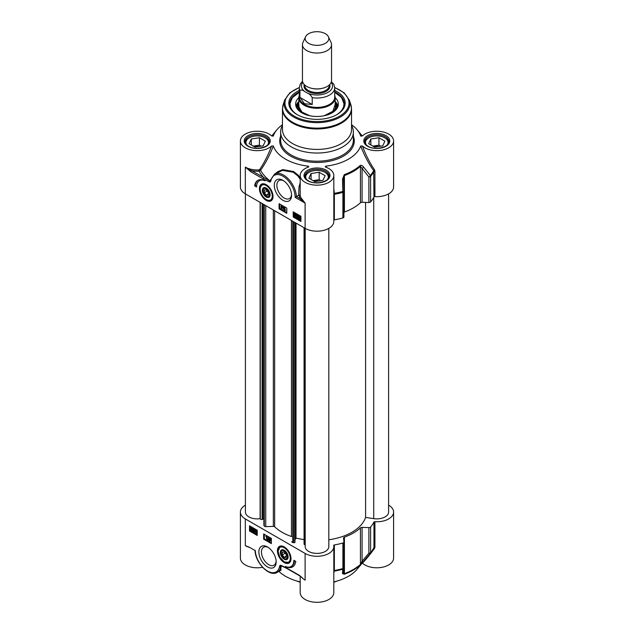 <?xml version="1.0" encoding="UTF-8"?>
<svg xmlns="http://www.w3.org/2000/svg" width="634" height="634" viewBox="0 0 634 634"><rect width="100%" height="100%" fill="white"/><g stroke="black" fill="none" stroke-linecap="round" stroke-linejoin="round"><path stroke-width="0.95" d="M300.183 581.893A44.538 25.717 180 0 1 278.889 571.385M388.594 505.155A16.817 9.708 180 0 1 393.595 512.058A16.817 9.708 180 0 1 374.924 521.711A0.911 0.523 0 0 0 373.957 522.075A59.541 34.379 180 0 1 370.613 527.012A1.815 1.046 180 0 1 368.885 527.607L362.069 527.393A1.815 1.046 0 0 0 360.437 527.884A51.362 29.655 180 0 1 344.413 537.141A1.815 1.046 0 0 0 343.565 538.028A1.815 1.046 0 0 0 343.565 538.076L343.921 542.015A1.815 1.046 180 0 1 343.921 542.07A1.815 1.046 180 0 1 342.899 543.013A59.541 34.379 180 0 1 334.356 544.947A0.911 0.523 0 0 0 333.714 545.502A16.817 9.708 180 0 1 333.817 546.571A16.817 9.708 180 0 1 323.435 555.543A16.817 9.708 180 0 1 305.113 553.442L245.326 518.929A16.817 9.708 180 0 1 240.405 512.058L240.405 558.079A16.817 9.708 0 0 0 262.571 567.287M362.283 563.024L362.434 563.15A16.817 9.708 0 0 0 381.335 567.422A16.817 9.708 0 0 0 393.595 558.079L393.595 512.058M362.434 563.15C365.707 559.798 369.741 554.885 374.543 548.402L374.924 547.269A0.911 0.523 0 0 0 373.957 547.641A59.541 34.379 180 0 1 370.613 552.571A1.815 1.046 180 0 1 368.885 553.165A1.815 0.919 39.7 0 0 370.375 553.276A59.271 34.22 0 0 0 370.454 553.181L357.172 569.189A44.538 25.717 180 0 1 333.817 581.893M300.183 576.14L300.183 592.592A16.817 9.708 0 0 0 317 602.3A16.817 9.708 0 0 0 333.817 592.592L333.817 546.571M333.817 573.081L334.356 570.505L334.356 544.947M333.817 571.448A0.911 0.832 -169.9 0 1 334.34 571.115A59.271 34.22 0 0 0 342.78 569.213A1.815 1.696 4.6 0 0 343.921 567.771L343.921 567.771A1.815 1.696 4.6 0 0 343.921 567.66M302.608 578.065L299.581 575.482A0.911 0.523 120 0 0 299.85 575.934M299.581 575.482L287.115 568.286A0.911 0.523 120 0 0 287.305 568.698L299.771 575.894M287.115 568.286L280.807 565.235A0.911 0.586 113.5 0 0 281.076 565.694L287.305 568.698M280.807 565.235L280.03 565.393A0.911 0.721 38.6 0 0 280.735 565.813L281.274 565.861A0.911 0.769 -33.1 0 0 280.735 565.813L280.711 566.994A0.911 0.626 -168.1 0 1 279.443 566.844A17.269 9.97 60 0 1 266.526 570.457A17.269 9.97 60 0 1 255.312 550.669L249.289 547.19L245.326 545.644A16.817 9.708 0 0 0 249.828 547.499M280.6 570.394L281.274 565.861A59.01 34.07 0 0 0 283.945 566.97M255.042 550.312C255.114 562.588 269.458 577.511 277.24 572.336A18.18 10.493 -120 0 0 280.711 566.994L280.997 570.156M374.543 548.402A0.911 0.499 38.6 0 0 373.751 548.315M373.957 547.641L373.957 522.075M240.405 512.058A16.817 9.708 180 0 1 245.406 505.155M368.885 527.607L368.885 553.165L362.069 561.272A1.815 0.911 40.4 0 0 363.52 561.431L370.375 553.276A1.815 1.339 -140.1 0 0 370.613 552.571L370.613 527.012M343.89 567.969L343.921 567.573A1.815 1.046 180 0 1 343.921 567.628A1.815 1.046 180 0 1 342.899 568.571A1.815 0.642 74.4 0 1 342.78 569.213L342.495 573.572L344.27 574.269A51.092 29.497 0 0 0 360.207 565.068L363.52 561.431M362.069 527.393L362.069 561.272L360.437 564.379A51.362 29.655 180 0 1 344.413 573.627L343.565 571.955M342.495 573.572A1.815 1.704 4.8 0 0 343.557 572.161L343.557 572.161A1.815 1.704 4.8 0 0 343.565 572.13L343.921 567.771A1.815 1.815 0 0 0 343.921 567.628L343.921 542.07M257.222 535.437L249.511 530.983L249.511 525.792L257.222 530.246L257.222 535.437M271.36 543.607L263.649 539.154L263.649 533.955L271.36 538.409L271.36 543.607M295.785 561.415A15.818 9.13 60 0 1 292.631 566.883A15.818 9.13 60 0 1 285.427 566.479A13.639 7.87 -120 0 0 291.038 566.542A13.639 7.87 -120 0 0 293.859 560.305L295.785 561.415M284.214 546.888A9.613 5.547 -120 0 0 281.789 546.001A9.613 5.547 -120 0 0 279.412 557.516A9.613 5.547 -120 0 0 290.57 561.209A9.613 5.547 -120 0 0 284.214 546.888M267.508 546.984A12.22 7.053 -120 0 0 258.862 551.976A12.22 7.053 -120 0 0 267.508 566.947A12.22 7.053 -120 0 0 276.147 561.954A12.22 7.053 -120 0 0 267.508 546.984L267.508 546.984M249.511 530.983L250.153 530.618L257.222 534.7M250.153 526.165L250.153 530.618M252.776 528.518L252.546 531.126L250.604 530.468L250.454 528.78L250.826 527.837L252.483 528.724L253.156 528.296L253.299 529.969L252.72 530.967M251.04 527.765L252.078 527.726L252.863 528.502M253.949 531.023L253.56 531.244L254.06 532.092L254.606 531.68L253.291 530.492L253.537 529.105L254.82 529.842L253.79 529.604L253.655 530.317L254.939 531.839L254.06 532.386L253.235 531.086L253.949 531.023L254.44 531.863L254.987 531.451M253.537 529.105L255.201 529.62L254.82 530.19M254.099 529.778L255.32 531.617L254.06 532.386M255.764 530.404L256.453 530.293L257.222 531.506M257.293 532.298L256.453 533.329M256.073 533.551L255.233 531.554L256.073 530.515L256.905 532.52L256.073 533.551L256.754 533.44M255.93 530.222L256.453 530.293M255.557 531.736L256.065 530.816L256.58 532.33L256.073 533.249L255.557 531.736L255.938 531.514L256.516 533.059M256.104 530.61L255.938 531.514M252.411 529.168L252.562 530L251.682 530.682L251.112 530.103L252.411 529.168M252.284 530.745L251.682 530.682L252.451 530.579M252.269 528.875L250.961 529.818L250.802 528.97L251.69 528.288L252.269 528.875M251.072 528.217L251.69 528.288M252.427 529.216L251.357 530.428M252.078 528.067L250.842 529.414M251.23 529.192L251.349 529.588M263.649 539.154L264.291 538.781L271.36 542.862M264.291 534.327L264.291 538.781M269.601 538.147L270.243 538.076L270.591 540.533L269.854 540.556L269.854 541.262L268.428 539.732L269.601 538.147L270.203 540.754M270.243 540.731L269.854 541.262M268.127 537.252L268.768 537.172L267.635 540.033L268.127 537.252L267.635 540.033M266.906 536.134L265.781 536.673L267.112 536.253L266.724 539.455L266.407 536.95L265.781 536.673L266.724 536.475L266.724 539.455M269.545 540.041L268.737 539.574L269.545 538.694L269.545 540.041M269.545 538.892L269.125 539.352L269.545 539.589M289.152 567.153A15.818 9.13 -120 0 0 292.94 566.685M294.485 560.662A13.639 7.87 60 0 1 291.68 566.178L291.038 566.542M276.123 561.169A10.406 6.007 60 0 1 273.991 565.235A10.406 6.007 60 0 1 263.593 559.228A10.406 6.007 60 0 1 263.593 547.213A10.406 6.007 60 0 1 268.174 547.404M280.188 546.571A9.09 5.246 60 0 1 280.315 546.492A9.09 5.246 60 0 1 282.193 546.072M290.705 560.828A9.09 5.246 60 0 1 289.405 562.239A9.09 5.246 60 0 1 289.278 562.31M284.214 559.228A5.5 3.178 -120 0 0 288.105 556.985A5.5 3.178 -120 0 0 284.222 550.249A5.5 3.178 -120 0 0 280.331 552.491A5.5 3.178 -120 0 0 284.214 559.228M284.381 558.538A5.024 2.901 -120 0 0 284.555 558.641A5.024 2.901 -120 0 0 288.105 556.779M284.389 550.352A5.024 2.901 -120 0 0 281.005 552.491A5.024 2.901 -120 0 0 281.005 552.697M284.555 558.641L284.214 558.451A4.549 2.623 60 0 1 281.005 552.88A4.549 2.623 60 0 1 284.214 551.025A4.549 2.623 60 0 1 287.432 556.597A4.549 2.623 60 0 1 284.214 558.451L284.555 558.641M284.214 551.992L282.162 552.182L282.162 554.924L284.214 557.476L286.275 557.294L286.275 554.552L284.214 551.992M282.162 552.182L284.301 552.095M282.162 554.924L282.415 552.262M284.214 557.476L282.415 554.837L285.205 553.228M286.275 557.064L284.349 557.231L286.275 556.121M264.164 189.978L264.164 192.72L266.217 195.28L268.277 195.09L268.277 192.348L266.217 189.788L264.164 189.978L266.304 189.891M264.164 192.72L264.418 190.057M266.217 195.28L264.418 192.633L267.207 191.024M268.277 194.86L266.351 195.034L268.277 193.917M266.383 196.334A5.024 2.901 -120 0 0 266.557 196.437L266.217 196.247A4.549 2.623 60 0 1 263.007 190.675A4.549 2.623 60 0 1 266.217 188.821A4.549 2.623 60 0 1 269.434 194.392A4.549 2.623 60 0 1 266.217 196.247L266.557 196.437A5.024 2.901 -120 0 0 270.108 194.575M266.391 188.147A5.024 2.901 -120 0 0 263.007 190.287A5.024 2.901 -120 0 0 263.007 190.493M266.217 197.023A5.5 3.178 -120 0 0 270.108 194.781A5.5 3.178 -120 0 0 266.217 188.044A5.5 3.178 -120 0 0 262.341 189.986A5.5 3.178 -120 0 0 266.217 197.023M262.191 184.367A9.09 5.246 60 0 1 262.317 184.288A9.09 5.246 60 0 1 264.196 183.868M272.707 198.624A9.09 5.246 60 0 1 271.407 200.035A9.09 5.246 60 0 1 271.281 200.106M266.217 200.384A9.613 5.547 -120 0 0 272.572 199.005A9.613 5.547 -120 0 0 271.027 189.756A9.613 5.547 -120 0 0 263.792 183.797A9.613 5.547 -120 0 0 259.536 190.097A9.613 5.547 -120 0 0 266.217 200.384M250.858 171.79L263.324 178.986L269.632 182.037L270.409 181.879A0.911 0.721 -141.4 0 1 270.235 181.15L245.326 167.114L250.858 171.79A0.911 0.523 -60 0 1 251.5 170.673A17.728 10.231 0 0 0 259.06 171.164L258.965 169.904A16.817 9.708 180 0 1 245.326 167.114L245.326 193.83L305.113 228.343A16.817 9.708 0 0 0 323.435 230.451A16.817 9.708 0 0 0 333.817 221.48L333.817 175.459A16.817 9.708 180 0 1 317 185.168A16.817 9.708 180 0 1 300.183 175.459A16.817 9.708 180 0 1 308.219 167.178L308.821 166.79M293.217 211.827L300.928 216.281L300.928 221.48L293.217 217.026L293.217 211.827M279.079 203.665L286.79 208.118L286.79 213.317L279.079 208.863L279.079 203.665M254.654 185.857A15.818 9.13 60 0 1 257.808 180.389A15.818 9.13 60 0 1 265.012 180.793A13.639 7.87 -120 0 0 259.401 180.722A13.639 7.87 -120 0 0 256.58 186.967L254.654 185.857L255.296 185.485L256.604 186.237M282.93 200.289A12.22 7.053 -120 0 0 291.577 195.296A12.22 7.053 -120 0 0 282.93 180.325A12.22 7.053 -120 0 0 274.292 185.318A12.22 7.053 -120 0 0 282.93 200.289M293.859 212.2L293.859 216.654L300.928 220.735M298.606 215.893L299.628 215.837L300.421 216.606M298.479 218.389L297.988 218.294L298.392 215.964L300.033 216.828L300.714 216.4L300.865 218.088L300.286 219.095M297.267 214.775L296.72 215.188L298.035 216.376L297.401 217.977L296.118 217.24L297.148 217.486L297.283 216.765L295.999 215.251L296.878 214.696L297.703 216.004L296.878 214.997L296.332 215.409L297.647 216.598L297.401 217.977M296.118 216.891L297.219 217.082M296.205 214.664L297.259 214.474L296.585 214.443L297.259 214.474L298.091 215.782L297.703 216.004M294.564 213.428L295.84 213.959L296.094 215.314L295.254 216.345M294.865 216.566L294.033 214.569L294.865 213.539L295.706 215.536L294.865 216.566L295.555 216.456M294.731 213.246L295.254 213.317M295.381 215.346L294.873 216.265L294.358 214.752L294.865 213.832L295.381 215.346M295.254 213.61L294.739 214.53L295.254 216.043M297.267 216.178L297.734 216.154M300.326 216.622L300.112 219.253L298.162 218.572M298.519 217.914L298.376 217.082L299.256 216.408L299.827 216.979L298.519 217.914M298.646 216.337L299.256 216.408M298.669 218.207L299.977 217.272L300.128 218.112L299.248 218.801L298.669 218.207L300.025 218.706M299.866 218.873L299.248 218.801L299.628 218.579M299.636 216.186L298.757 216.86L298.907 217.692M299.993 217.311L299.05 217.985M293.217 217.026L293.859 216.654M279.721 204.037L279.721 208.491L286.79 212.572M281.076 205.82L281.781 205.781L281.781 206.494L282.899 207.136L281.076 208.792L281.076 205.82L282.51 207.358L281.337 208.935M283.295 207.049L283.937 206.977L282.812 209.838L283.295 207.049L282.812 209.838M284.214 207.627L284.912 207.587L284.912 209.909L285.546 209.838L284.214 210.607L284.214 207.627L284.531 210.131L285.157 210.06L284.42 210.726L285.546 210.187M281.393 207.049L282.201 207.516L281.393 208.388L281.393 207.049M281.781 207.27L281.781 207.968M279.079 208.863L279.721 208.491M258.141 180.214A15.818 9.13 -120 0 0 255.296 185.485M259.401 180.722L260.043 180.357A13.639 7.87 60 0 1 261.929 179.747M263.324 178.986A0.911 0.523 -60 0 1 263.966 177.869A60.563 34.965 0 0 1 259.06 171.164L260.582 170.269C265.646 163.089 269.894 154.997 273.325 145.986L271.566 146.018C268.356 154.688 264.402 162.51 259.71 169.492L258.965 169.904M269.632 182.037A0.911 0.586 -66.5 0 1 269.783 181.332L270.75 179.874A0.911 0.626 11.9 0 0 270.995 180.428A17.269 9.97 60 0 1 284.23 177.037A17.269 9.97 60 0 1 295.143 197.356L296.419 196.603A18.18 10.493 -120 0 0 288.193 178.748A18.18 10.493 -120 0 0 274.482 174.192L282.542 170.38L293.146 172.21L297.853 175.903L300.183 179.232M270.869 179.359L270.036 180.904A59.01 34.07 180 0 1 260.582 170.269L259.71 169.492M300.183 177.718L298.448 175.404L293.629 171.529L282.764 169.611L277.787 171.679L275.069 173.851M300.183 182.711L299.002 186.967L298.638 195.327L296.419 196.603L300.223 198.807A0.911 0.705 149.4 0 0 301.079 197.895A16.817 9.708 180 0 1 300.183 194.892L300.183 193.608M271.566 146.018A16.817 9.708 180 0 1 252.665 150.298A16.817 9.708 180 0 1 240.405 140.946A16.817 9.708 180 0 1 252.665 131.603A16.817 9.708 180 0 1 271.566 135.882L273.325 135.906L272.921 136.231M240.405 140.946L240.405 186.967A16.817 9.708 0 0 0 245.326 193.83M273.325 145.986A44.538 25.717 0 0 0 308.267 166.163L307.355 167.511M308.219 167.178L308.267 166.163M326.653 167.511L325.733 166.163L325.781 167.178A16.817 9.708 180 0 1 333.817 175.459M325.179 166.79L325.781 167.178M325.733 166.163A44.538 25.717 0 0 0 360.675 145.986C364.17 155.164 368.505 163.382 373.68 170.649L373.957 196.984A0.911 0.523 180 0 1 374.924 196.619A16.817 9.708 0 0 0 393.595 186.967L393.595 140.946A16.817 9.708 180 0 1 381.335 150.298A16.817 9.708 180 0 1 362.434 146.018L360.675 145.986M361.079 136.231L360.675 135.906L362.434 135.882A16.817 9.708 180 0 1 381.335 131.603A16.817 9.708 180 0 1 393.595 140.946M351.545 124.716A44.538 25.717 0 0 1 357.172 129.835A44.538 25.717 0 0 1 360.675 135.906L360.841 136.12M282.455 124.716A44.538 25.717 0 0 0 276.828 129.835A44.538 25.717 0 0 0 273.325 135.906L273.159 136.12M282.455 125.484A36.36 20.993 0 0 0 280.64 132.046A36.36 20.993 0 0 0 291.291 146.89A36.36 20.993 0 0 0 330.916 151.439A36.36 20.993 0 0 0 353.36 132.046A36.36 20.993 0 0 0 351.545 125.484M374.924 196.619L374.924 171.053L374.543 169.872L373.68 170.649A59.271 34.22 180 0 1 370.375 175.515A1.815 0.832 141.6 0 1 368.885 176.949A1.815 1.046 0 0 0 370.613 176.355A1.815 1.339 -140.1 0 0 370.375 175.515L363.52 167.035A1.815 0.824 141 0 1 362.069 168.43L368.885 176.949L368.885 202.508A1.815 1.046 0 0 0 370.613 201.921A59.541 34.379 0 0 0 373.957 196.984M374.543 169.872C369.741 162.795 365.707 154.847 362.434 146.018M333.817 193.418L334.34 193.354L333.817 188.488M333.817 194.543A0.911 0.523 180 0 1 334.356 194.289L334.34 193.354A59.271 34.22 180 0 0 342.78 191.452A1.815 0.642 74.4 0 1 342.899 192.364A1.815 1.046 0 0 0 343.921 191.413A1.815 1.046 0 0 0 343.921 191.365L342.78 191.452L342.495 179.176L343.565 179.113L344.413 175.555A51.362 29.655 0 0 0 360.437 166.298L362.069 168.43L362.069 202.301L368.885 202.508M333.817 220.101A0.911 0.523 180 0 1 334.356 219.847A59.541 34.379 0 0 0 342.899 217.922A1.815 1.046 0 0 0 343.921 216.979A1.815 1.046 0 0 0 343.921 216.923L343.921 191.468M300.183 194.892L299.28 195.169A17.728 10.231 0 0 0 300.223 198.807L305.113 203.11L301.079 197.895M299.28 195.169L298.638 195.327M363.52 167.035C362.497 165.569 361.388 165.038 360.207 165.442A51.092 29.497 180 0 1 344.27 174.651L342.495 179.176M343.921 212.303A1.815 1.046 180 0 1 344.413 212.041A51.362 29.655 0 0 0 360.437 202.793A1.815 1.046 180 0 1 362.069 202.301M291.553 194.511A10.406 6.007 60 0 1 289.421 198.577A10.406 6.007 60 0 1 284.214 198.062A10.406 6.007 60 0 1 277.423 188.892A10.406 6.007 60 0 1 279.015 180.555A10.406 6.007 60 0 1 283.604 180.745M282.455 109.024L282.455 129.471A34.545 19.939 0 0 0 292.575 143.577A34.545 19.939 0 0 0 330.219 147.896A34.545 19.939 0 0 0 351.545 129.471L351.545 109.024L350.792 104.491A34.418 19.868 0 0 1 333.135 125.809A34.418 19.868 0 0 1 292.662 122.307A34.418 19.868 0 0 1 283.208 104.491L282.455 109.024A34.545 19.939 0 0 0 292.575 123.131A34.545 19.939 0 0 0 330.219 127.45A34.545 19.939 0 0 0 351.545 109.024M299.272 90.448A28.181 16.27 0 0 0 297.077 114.603A28.181 16.27 0 0 0 336.923 114.603A28.181 16.27 0 0 0 334.728 90.448M297.401 114.786A27.27 15.747 180 0 1 289.73 103.841A27.27 15.747 180 0 1 299.272 91.875M334.728 91.875A27.27 15.747 180 0 1 344.27 103.841A27.27 15.747 180 0 1 336.599 114.786M344.262 104.142A27.27 15.747 0 0 0 344.254 103.857A27.27 15.747 0 0 0 336.155 93.23M297.845 93.23A27.27 15.747 0 0 0 289.738 104.142L292.353 97.62L299.272 92.342M298.82 97.668A21.366 12.331 0 0 0 295.642 104.396A21.366 12.331 0 0 0 317 116.474A21.366 12.331 0 0 0 338.358 104.396A21.366 12.331 0 0 0 338.35 103.691A21.366 12.331 0 0 0 335.18 97.668M298.82 101.892A19.456 11.23 0 0 0 298.154 103.096A19.456 11.23 0 0 0 297.56 106.298A19.456 11.23 0 0 0 301.221 112.456M332.779 112.456A19.456 11.23 0 0 0 335.846 103.096A19.456 11.23 0 0 0 335.18 101.892M269.038 142.88L269.038 143.054A11.816 6.823 0 0 0 269.038 142.88A11.816 6.823 0 0 0 265.575 138.053A11.816 6.823 0 0 0 265.377 137.943M249.059 137.943A11.816 6.823 0 0 0 248.869 138.053A11.816 6.823 0 0 0 245.406 142.88A11.816 6.823 0 0 0 245.406 143.062L245.406 142.88M246.975 145.146A11.269 6.506 180 0 1 249.249 137.832A11.269 6.506 180 0 1 265.194 137.832A11.269 6.506 180 0 1 267.469 145.146M263.158 145.86L255.05 147.12L249.107 143.688L251.286 139.005L259.393 137.752L265.329 141.176L263.158 145.86M261.129 146.177L259.393 145.17L253.315 146.113M258.949 146.509A6.039 3.487 0 0 0 258.783 146.486A6.039 3.487 0 0 0 254.432 146.763M251.286 139.005L251.286 144.94M259.393 137.752L259.393 145.17M328.816 177.393L328.816 177.568A11.816 6.823 0 0 0 328.816 177.393A11.816 6.823 0 0 0 325.353 172.567A11.816 6.823 0 0 0 325.163 172.456M308.837 172.456A11.816 6.823 0 0 0 308.647 172.567A11.816 6.823 0 0 0 305.184 177.393A11.816 6.823 0 0 0 305.184 177.575L305.184 177.393M306.753 179.66A11.269 6.506 180 0 1 306.111 178.63A11.269 6.506 180 0 1 309.027 172.345A11.269 6.506 180 0 1 324.973 172.345A11.269 6.506 180 0 1 327.247 179.66M314.829 181.633L308.893 178.202L311.064 173.518L319.171 172.266L325.107 175.689L322.936 180.373L314.829 181.633M311.064 173.518L311.064 179.454M320.907 180.69L319.171 179.684L313.093 180.627M318.728 181.023A6.039 3.487 0 0 0 314.21 181.276M319.171 172.266L319.171 179.684M388.594 142.88L388.594 143.054A11.816 6.823 0 0 0 388.594 142.88A11.816 6.823 0 0 0 385.131 138.053A11.816 6.823 0 0 0 384.941 137.943M368.623 137.943A11.816 6.823 0 0 0 368.425 138.053A11.816 6.823 0 0 0 364.962 142.88A11.816 6.823 0 0 0 364.962 143.062L364.962 142.88M366.531 145.146A11.269 6.506 180 0 1 365.889 144.116A11.269 6.506 180 0 1 368.806 137.832A11.269 6.506 180 0 1 384.751 137.832A11.269 6.506 180 0 1 387.025 145.146M374.607 147.12L368.671 143.688L370.842 139.005L378.95 137.752L384.893 141.176L382.714 145.86L374.607 147.12M370.842 139.005L370.842 144.94M380.685 146.177L378.95 145.17L372.871 146.113M378.506 146.509A6.039 3.487 0 0 0 373.989 146.763M378.95 137.752L378.95 145.17M305.184 228.391L305.184 546.571A11.816 6.823 0 0 0 317 553.395A11.816 6.823 0 0 0 328.816 546.571L328.816 228.391M304.138 543.75A1.458 0.84 0 0 0 304.066 544.012A1.458 0.84 0 0 0 305.073 544.812L305.184 544.828M295.373 539.288L296.015 538.139L304.066 539.653M291.767 541.705L291.767 541.658A1.458 0.84 0 0 0 291.767 541.705A1.458 0.84 0 0 0 292.765 542.498L293.827 542.696A0.911 0.523 0 0 0 294.976 542.363L295.373 222.724M263.926 525.111A0.911 0.523 0 0 0 263.926 525.435L264.275 526.054A1.458 0.84 0 0 0 265.733 526.632L273.333 526.402A1.458 0.84 180 0 1 274.657 526.806A49.452 28.554 0 0 0 291.466 536.507A1.458 0.84 180 0 1 291.767 536.649M262.801 518.588L263.887 518.382M245.406 193.877L245.406 512.058A11.816 6.823 0 0 0 260.122 518.675L260.281 518.945A1.458 0.84 0 0 0 262.111 519.484L262.801 519.357L262.801 203.918M328.816 539.78A49.452 28.554 0 0 0 365.58 517.392L373.719 518.652A11.816 6.823 0 0 0 388.594 512.058L388.594 193.877M296.015 223.097L296.015 538.139M260.122 202.373L260.122 518.675M365.58 202.412L365.58 517.392M305.58 36.764L302.949 42.478A14.542 8.4 0 0 0 302.458 44.642L302.458 80.502A14.542 8.4 0 0 0 306.713 86.438A14.542 8.4 0 0 0 322.563 88.261A14.542 8.4 0 0 0 331.542 80.502L331.542 44.642A14.542 8.4 0 0 0 331.051 42.478L328.42 36.764A11.816 6.823 0 0 0 317 31.7A11.816 6.823 0 0 0 305.58 36.764A11.816 6.823 0 0 0 308.647 43.35A11.816 6.823 0 0 0 322.904 44.435A11.816 6.823 0 0 0 328.42 36.764M304.883 91.645L307.26 93.016C309.376 93.832 311.032 95.377 312.213 97.66L312.213 104.491L304.463 103.73L299.93 97.398L299.93 90.567C301.118 89.656 302.767 90.012 304.883 91.645A15.541 8.971 180 0 1 302.814 82.357M312.213 97.66A17.728 10.231 0 0 0 334.728 87.809L333.833 84.243L331.376 81.786M312.213 104.491L299.93 97.398M302.521 81.287L300.358 83.894L299.272 87.809L299.272 97.16A17.728 10.231 0 0 0 304.463 104.396A17.728 10.231 0 0 0 323.784 106.615A17.728 10.231 0 0 0 334.728 97.16L334.728 87.809M299.272 95.472A18.18 10.493 0 0 0 298.82 97.802A18.18 10.493 0 0 0 304.146 105.22A18.18 10.493 0 0 0 323.958 107.495A18.18 10.493 0 0 0 335.18 97.802A18.18 10.493 0 0 0 334.728 95.472M302.458 44.642A14.542 8.4 0 0 0 306.713 50.577A14.542 8.4 0 0 0 322.563 52.4A14.542 8.4 0 0 0 331.542 44.642M333.817 570.759A0.911 0.523 180 0 1 334.356 570.505A59.541 34.379 180 0 0 342.899 568.571L342.899 543.013M305.113 553.442L305.113 580.158A16.817 9.708 0 0 1 301.618 577.217M280.03 565.393L279.903 565.576A0.911 0.705 31.5 0 0 280.711 565.972A0.911 0.777 -32.5 0 1 281.353 565.996M279.903 565.576L279.443 566.844M245.326 518.929L245.326 545.644M373.806 548.212L370.454 553.181A59.271 34.22 0 0 0 373.68 548.41M360.207 565.068A1.815 1.252 -132.5 0 0 360.437 564.379L360.437 527.884M344.413 537.141L344.413 573.627A1.815 0.792 70 0 1 344.27 574.269M343.921 567.573L343.921 542.125M289.405 562.239L289.152 562.39A9.09 5.246 -120 0 0 291.014 558.72M284.167 546.857A9.09 5.246 -120 0 0 280.062 546.643L278.025 551.358L279.832 557.215L284.333 561.962L289.152 562.39M284.214 561.716A8.543 4.937 -120 0 0 289.453 554.267A8.543 4.937 -120 0 0 278.984 548.228A8.543 4.937 -120 0 0 284.214 561.716M374.924 547.269L374.924 521.711M260.194 188.575A8.543 4.937 -120 0 0 268.871 200.336A8.543 4.937 -120 0 0 269.593 188.694A8.543 4.937 -120 0 0 260.194 188.575M266.169 184.653A9.09 5.246 -120 0 0 262.064 184.439L260.035 188.314C259.298 194.083 266.676 202.92 271.154 200.185A9.09 5.246 -120 0 0 273.016 196.516M305.113 228.343L305.113 203.11L295.143 197.356M270.409 181.879L270.995 180.428M270.536 181.696A0.911 0.705 -148.5 0 1 270.369 180.928L270.171 180.65M307.807 180.769A12.997 7.505 0 0 0 329.553 177.401A12.997 7.505 0 0 0 313.632 168.216A12.997 7.505 0 0 0 307.807 180.769M280.64 136.223A37.271 21.516 0 0 0 290.649 156.162A37.271 21.516 0 0 0 334.982 159.8A37.271 21.516 0 0 0 353.36 136.223M248.029 146.256A12.997 7.505 0 0 0 269.775 142.896A12.997 7.505 0 0 0 253.854 133.703A12.997 7.505 0 0 0 248.029 146.256M367.585 146.256A12.997 7.505 0 0 0 389.331 142.896A12.997 7.505 0 0 0 373.41 133.703A12.997 7.505 0 0 0 367.585 146.256M364.685 141.691A12.094 6.982 180 0 1 376.778 134.709A12.094 6.982 180 0 1 388.872 141.691C389.831 146.882 375.051 150.876 368.045 146.208C365.786 144.814 364.669 143.308 364.685 141.691M304.906 176.204A12.094 6.982 180 0 1 317 169.223A12.094 6.982 180 0 1 329.094 176.204C330.052 181.395 315.272 185.39 308.267 180.722C306.008 179.327 304.891 177.821 304.906 176.204M245.128 141.691A12.094 6.982 180 0 1 257.222 134.709A12.094 6.982 180 0 1 269.315 141.691C270.274 146.882 255.494 150.876 248.48 146.208C246.23 144.814 245.112 143.308 245.128 141.691M353.36 132.046L353.36 140.209A36.36 20.993 180 0 1 330.916 159.602A36.36 20.993 180 0 1 291.291 155.053A36.36 20.993 180 0 1 280.64 140.209L280.64 132.046M374.924 171.053A0.911 0.523 0 0 0 373.957 171.426A59.541 34.379 0 0 1 370.613 176.355L370.613 201.921M334.356 219.847L334.356 194.289A59.541 34.379 0 0 0 342.899 192.364L342.899 217.922M360.437 202.793L360.437 166.298A1.815 1.252 -132.5 0 0 360.207 165.442M344.27 174.651A1.815 0.792 70 0 1 344.413 175.555L344.413 212.041M343.921 191.365L343.565 179.113L343.921 191.365A1.815 1.815 0 0 1 343.921 191.413L343.921 216.979M299.28 87.46L289.833 92.826L284.69 100.045A32.905 18.996 0 0 0 293.732 117.076A32.905 18.996 0 0 0 332.43 120.428A32.905 18.996 0 0 0 349.31 100.045L350.792 104.491M299.272 87.698A32.025 18.489 0 0 0 294.35 116.173A32.025 18.489 0 0 0 341.781 114.809A32.025 18.489 0 0 0 334.728 87.698M336.591 114.794A26.905 15.533 0 0 0 343.89 103.572A26.905 15.533 0 0 0 334.728 92.453M299.272 92.453A26.905 15.533 0 0 0 297.409 114.794M338.049 106.25A21.231 12.26 0 0 0 335.18 101.519M298.82 101.519A21.231 12.26 0 0 0 295.951 106.25M337.351 107.899A20.351 11.745 0 0 0 337.336 107.534A20.351 11.745 0 0 0 336.709 105.046L335.846 103.096M298.154 103.096L297.291 105.046A20.351 11.745 0 0 0 296.649 107.899M298.82 103.294A18.727 10.81 0 0 0 298.289 106.282A18.727 10.81 0 0 0 307.221 115.103M326.779 115.103A18.727 10.81 0 0 0 335.18 103.294M298.82 106.068A18.188 10.501 0 0 0 298.82 106.805L298.82 97.802M305.073 228.319L305.073 544.812M294.976 222.494L294.976 542.363M293.827 221.837L293.827 542.696M292.765 221.218L292.765 542.498M291.466 220.466L291.466 536.507M274.657 210.765L274.657 526.806M273.333 209.997L273.333 526.402M265.733 205.614L265.733 526.632M264.275 204.774L264.275 526.054M263.926 204.568L263.926 525.435M262.111 203.522L262.111 519.484M260.281 202.46L260.281 518.945M373.719 197.42L373.719 518.652M312.023 88.388A12.276 7.085 0 0 0 321.977 88.388M329.276 85.004L329.276 85.431A12.276 7.085 180 0 1 321.7 91.978A12.276 7.085 180 0 1 308.322 90.44A12.276 7.085 180 0 1 304.724 85.431L304.724 85.004M304.257 84.544A12.997 7.505 0 0 0 307.807 91.336A12.997 7.505 0 0 0 323.142 92.643A12.997 7.505 0 0 0 329.743 84.544M331.186 82.357A15.541 8.971 180 0 1 326.502 93.127A15.541 8.971 180 0 1 307.26 93.016M299.272 87.809A17.728 10.231 0 0 0 299.93 90.567M337.93 580.776L333.817 582.242M300.183 582.242L296.07 580.776M302.695 578.153L299.771 575.886M277.24 572.336L281.005 570.164M270.75 179.874L274.482 174.192M300.183 193.671L300.183 175.459M276.828 129.835L271.717 136.001M284.69 100.045L283.208 104.491M349.31 100.045L344.167 92.826L334.72 87.46M357.172 129.835L362.283 136.001M334.728 92.342L341.544 97.485L344.27 104.436M298.986 104.959L298.828 106.694L301.942 112.059L309.86 115.768M324.148 115.768L332.898 111.291L335.014 104.959M304.066 544.012L304.066 227.741M263.887 525.277L263.887 204.544M335.18 106.774L335.18 97.802"/></g></svg>
